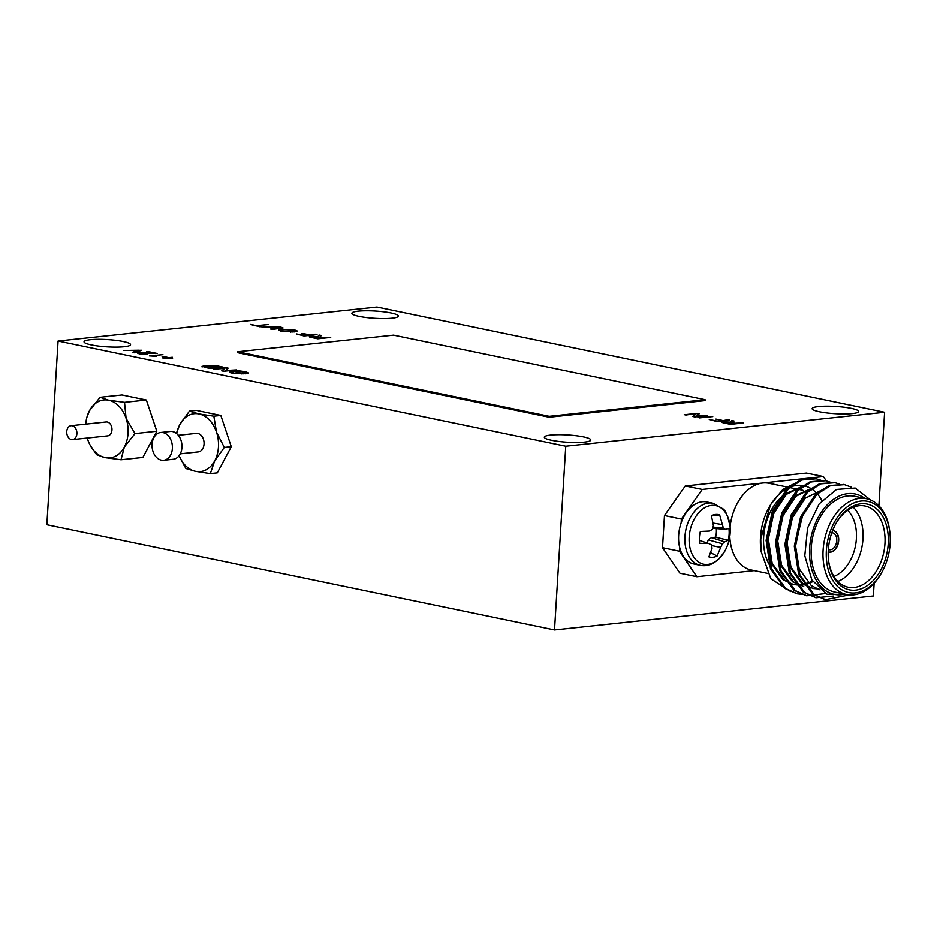 <?xml version="1.0" encoding="UTF-8"?>
<svg xmlns="http://www.w3.org/2000/svg" width="937" height="937" viewBox="0 0 937 937"><rect width="100%" height="100%" fill="white"/><g stroke="black" fill="none" stroke-linecap="round" stroke-linejoin="round"><path stroke-width="1.41" d="M679.653 547.407A31.682 21.235 -78.3 0 1 678.657 535.296A31.682 21.235 -78.3 0 1 681.152 522.823A31.682 21.235 -78.3 0 1 706.767 501.974L713.057 503.274A31.682 21.235 -78.3 0 0 708.536 503.064A31.682 21.235 -78.3 0 0 684.947 536.608A31.682 21.235 -78.3 0 0 700.22 565.316L693.907 564.004A31.682 21.235 -78.3 0 1 679.653 547.407L679.419 551.214L696.87 576.723L679.946 573.221L662.494 547.7L679.419 551.214M710.656 552.701L717.121 556.004A21.703 14.547 -78.3 0 1 708.899 556.871L712.015 548.356L711.581 544.936L708.723 543.542L699.623 543.319A21.703 14.547 -78.3 0 1 700.349 531.478L709.485 531.056L712.542 529.311L713.408 525.47L711.417 515.748A21.703 14.547 -78.3 0 1 715.083 514.542A21.703 14.547 -78.3 0 1 719.628 514.881L723.387 528.152L725.379 529.358L728.904 528.433A21.703 14.547 -78.3 0 1 728.178 540.274L715.634 537.217L711.523 537.651L708.255 539.864L707.177 543.027M715.634 537.217A17.944 12.029 101.7 0 0 716.29 528.585M722.087 524.544L713.069 523.092M719.628 514.881L711.476 515.959M723.387 528.152L713.08 527.098M725.379 529.358L712.799 528.292M728.178 540.274L724.617 541.855L711.523 537.651M724.617 541.855L722.427 543.776L708.255 539.864M722.427 543.776L720.682 547.431L711.687 545.592M720.682 547.431L717.121 556.004M708.723 543.542L699.377 540.415M711.476 505.418A29.925 20.064 -78.3 0 1 730.11 527.039L730.11 527.039C730.696 535.25 729.091 543.003 725.297 550.277A29.925 20.064 -78.3 0 1 725.297 550.288A29.925 20.064 -78.3 0 1 690.639 550.37A29.925 20.064 -78.3 0 1 711.476 505.418M824.947 599.539L812.754 594.152L798.664 574.522L794.295 546.224L800.608 516.791L815.694 494.068L829.116 485.565L843.874 484.534M815.541 597.583L803.349 592.196L789.259 572.577L784.89 544.28L791.203 514.846L806.3 492.112L819.711 483.621L834.469 482.59M806.148 595.639L793.944 590.251L779.853 570.633L775.496 542.336L781.798 512.902L796.895 490.168L810.318 481.665L825.064 480.646M796.743 593.695L784.55 588.307L770.46 568.677L766.091 540.38L772.404 510.946L787.49 488.224L800.912 479.721L815.67 478.69M849.25 594.901L825.532 599.657L813.925 594.386L799.835 574.768L795.466 546.47L801.779 517.037L816.877 494.303L830.287 485.811L844.448 484.652L851.346 487.205M833.696 596.014L816.139 597.712L804.52 592.442L790.43 572.823L786.073 544.526L792.374 515.092L807.471 492.358L820.894 483.855L835.054 482.707L839.669 484.148M825.556 593.543L806.745 595.768L795.126 590.497L781.036 570.879L776.668 542.582L782.981 513.136L798.066 490.414L811.489 481.911L825.661 480.751L830.264 482.204M802.119 594.398L797.34 593.824L785.721 588.553L771.631 568.923L767.262 540.626L773.575 511.192L788.673 488.458L802.084 479.967L816.244 478.807L820.859 480.248M819.02 589.01L813.14 588.506L803.138 583.985L790.969 567.178L787.115 542.933L792.409 517.728L805.211 498.25L822.803 489.606M813.878 487.345L794.635 496.06L781.833 515.537L776.539 540.743L780.392 564.988L792.561 581.795L803.735 586.562L793.733 582.041L781.563 565.222L777.722 540.989L783.004 515.783L795.806 496.305L813.398 487.65M812.871 581.631L809.357 583.212M808.69 583.458L799.132 585.133M798.523 585.11L794.33 584.618M786.67 581.631L784.339 580.097L772.17 563.278L768.317 539.044L773.611 513.827L786.401 494.361L803.993 485.706M820.039 589.9L811.36 585.695L799.191 568.876L795.349 544.643L802.927 514.378M818.704 588.729L812.555 588.377M813.14 588.506L801.967 583.739L789.797 566.932L785.944 542.699L793.534 512.422M812.461 580.975L808.854 582.709M808.186 582.978L798.57 584.887M797.961 584.887L793.744 584.489M793.159 584.372L783.156 579.851L770.987 563.032L767.145 538.798L772.428 513.593L785.229 494.115L804.473 485.401M865.8 498.601L860.599 495.872L863.82 498.179M790.641 591.54L770.823 578.761L761.02 551.284L760.762 538.716L770.483 504.844L782.84 489.477L797.598 481.969M846.462 594.48L827.031 594.222L811.84 579.944L804.789 555.746L807.589 527.976L819.172 503.895L836.565 489.454L855.153 488.06L870.473 499.96M828.343 549.492A8.62 5.774 101.7 0 0 829.104 549.738A8.62 5.774 101.7 0 0 836.753 540.672A8.62 5.774 101.7 0 0 832.595 532.86A8.62 5.774 101.7 0 0 831.798 532.778M860.599 495.872A51.242 34.353 101.7 0 0 810.458 540.602A51.242 34.353 101.7 0 0 844.834 594.152M866.491 498.73L854.649 496.282A48.911 32.795 101.7 0 0 812.613 537.522A48.911 32.795 101.7 0 0 834.808 592.067L846.65 594.526A48.911 32.795 -78.3 0 1 824.466 539.97A48.911 32.795 -78.3 0 1 866.491 498.73A48.911 32.795 -78.3 0 1 889.834 532.122L889.951 533.165A46.581 31.237 101.7 0 0 846.65 507.315A46.581 31.237 101.7 0 0 831.845 578.761A46.581 31.237 101.7 0 0 881.846 572.249A46.581 31.237 101.7 0 0 890.15 543.577A46.581 31.237 101.7 0 0 889.951 533.165M881.846 572.249L881.342 573.151A48.911 32.795 -78.3 0 1 846.65 594.526M888.241 543.788A43.793 29.363 -78.3 0 1 859.088 589.49A43.793 29.363 -78.3 0 1 828.484 559.963A43.793 29.363 -78.3 0 1 836.097 523.233A43.793 29.363 -78.3 0 1 870.403 505.066A43.793 29.363 -78.3 0 1 888.241 543.788M828.425 559.436A41.462 27.794 101.7 0 0 848.161 587.23A41.462 27.794 101.7 0 0 884.95 543.601A41.462 27.794 101.7 0 0 864.98 506.027A41.462 27.794 101.7 0 0 835.839 523.689M853.267 507.21A41.462 27.794 -78.3 0 1 862.954 539.044A41.462 27.794 -78.3 0 1 837.877 581.479M828.214 551.87A10.951 7.344 101.7 0 0 828.964 552.092A10.951 7.344 101.7 0 0 838.685 540.567A10.951 7.344 101.7 0 0 833.415 530.647A10.951 7.344 101.7 0 0 832.63 530.553M833.93 576.431A36.801 24.678 101.7 0 0 856.383 538.681A36.801 24.678 101.7 0 0 847.634 510.29M828.8 552.045A10.951 7.344 101.7 0 0 838.346 540.497A10.951 7.344 101.7 0 0 833.239 530.611M761.02 551.284L760.692 548.157A48.911 32.795 -78.3 0 1 760.481 537.217A48.911 32.795 -78.3 0 1 769.195 507.128L770.483 504.844M769.827 506.027A48.911 32.795 -78.3 0 1 818.774 495.72M819.289 496.411A48.911 32.795 -78.3 0 1 821.866 500.592M826.34 480.904L823.365 476.558L806.441 473.056L685.275 485.963L702.2 489.465L681.386 519.063L664.462 515.549L662.494 547.7M685.275 485.963L664.462 515.549M823.365 476.558L702.2 489.465M696.87 576.723L754.226 570.621M681.386 519.063L681.152 522.823M786.284 486.865L769.09 483.305A44.25 29.668 101.7 0 0 762.788 483.012A44.25 29.668 101.7 0 0 730.087 526.77M729.782 536.62A44.25 29.668 101.7 0 0 751.134 569.977L767.426 573.35M789.259 487.486L802.939 490.32A44.25 29.668 101.7 0 0 802.658 490.262M798.617 489.91A44.25 29.668 101.7 0 0 788.708 492.335M780.662 497.898A44.25 29.668 101.7 0 0 771.057 567.365M778.471 574.404A44.25 29.668 101.7 0 0 783.66 576.665M163.05 432.601A13.973 10.131 -96.1 0 0 160.731 432.484A13.973 10.131 -96.1 0 0 152.134 447.453A13.973 10.131 -96.1 0 0 163.694 460.278A13.973 10.131 -96.1 0 0 172.396 446.902A13.973 10.131 -96.1 0 0 163.05 432.601M163.694 460.278L173.251 459.259A13.973 10.131 -96.1 0 0 181.954 445.883A13.973 10.131 -96.1 0 0 172.619 431.582A13.973 10.131 -96.1 0 0 170.3 431.465L160.731 432.484M179.037 455.792L185.901 468.547L195.528 471.346L210.321 473.607L214.725 460.793L224.294 447.429L216.482 432.086L213.835 416.192L220.816 415.454L196.395 410.394L189.415 411.132L179.845 424.496L176.32 433.339M224.294 447.429L231.275 446.691L220.816 415.454M213.835 416.192L199.042 413.943L189.415 411.132M210.321 473.607L217.302 472.857L231.275 446.691M179.061 455.769A29.117 21.118 -96.1 0 0 195.528 471.346A29.117 21.118 -96.1 0 0 214.725 460.793A29.117 21.118 -96.1 0 0 216.482 432.086A29.117 21.118 -96.1 0 0 199.042 413.943A29.117 21.118 -96.1 0 0 179.845 424.496A29.117 21.118 -96.1 0 0 176.695 433.655M180.279 453.824L198.269 451.903A9.311 6.758 -96.1 0 0 204.067 442.99A9.311 6.758 -96.1 0 0 197.848 433.456A9.311 6.758 -96.1 0 0 196.301 433.374L178.299 435.295M66.738 431.606A6.992 5.072 -96.1 0 0 72.547 439.605A6.992 5.072 -96.1 0 0 76.846 432.121A6.992 5.072 -96.1 0 0 71.071 425.703A6.992 5.072 -96.1 0 0 66.738 431.606M89.987 444.864L96.593 454.703L105.131 457.619L121.014 459.762L124.328 447.066L134.987 433.585L126.085 418.359L124.527 402.348L108.633 400.216L100.095 397.288L89.437 410.769L86.872 417.375A29.117 21.118 -96.1 0 0 85.759 424.145M100.095 397.288L121.939 394.969L146.359 400.029L156.819 431.254L142.846 457.432L121.014 459.762M134.987 433.585L156.819 431.254M124.527 402.348L146.359 400.029M87.235 438.036A29.117 21.118 -96.1 0 0 87.691 439.476A29.117 21.118 -96.1 0 0 89.753 444.419A29.117 21.118 -96.1 0 0 105.131 457.619A29.117 21.118 -96.1 0 0 124.328 447.066A29.117 21.118 -96.1 0 0 126.085 418.359A29.117 21.118 -96.1 0 0 108.633 400.216A29.117 21.118 -96.1 0 0 89.437 410.769A29.117 21.118 -96.1 0 0 86.872 417.375M72.547 439.605L107.626 435.869A6.992 5.072 -96.1 0 0 111.971 429.169A6.992 5.072 -96.1 0 0 107.31 422.025A6.992 5.072 -96.1 0 0 106.139 421.966L71.071 425.703M730.122 423.782L734.257 423.337L725.484 422.177L730.099 424.238L734.257 423.337M725.484 422.177L726.011 423.395L730.099 424.238M209.595 367.901L219.516 366.835L212.558 365.688L207.089 365.852L204.828 366.824L209.572 368.358L219.516 366.835M204.805 367.281L204.477 366.519L204.805 367.281L206.819 367.327M317.362 338.257L321.485 337.812L312.712 336.664L317.327 338.714L321.485 337.812M312.712 336.664L313.251 337.87L317.327 338.714M282.775 331.148L292.672 331.522L294.991 330.866L293.058 330.058L283.361 329.66L280.854 330.339L282.751 331.569M722.029 420.807L727.838 419.729L729.771 420.127L716.875 421.498L709.239 419.448L716.407 421.404L720.565 420.502L715.915 419.073L722.029 420.807L728.295 420.28M715.915 419.073L722.052 420.338M716.407 421.404L720.565 420.502M709.239 419.448L716.43 420.947M725.449 422.634L726.011 423.395M732.98 422.107L732.851 423.02L735.721 423.641L741.975 423.126M730.157 422.341L731.785 421.006L733.472 421.357M722.251 422.482L725.753 422.154M735.744 423.184L743.463 422.962L730.567 424.332L724.629 423.102C721.689 422.552 721.314 422.118 723.516 421.779L730.614 422.165L731.809 420.549L734.022 421.006L732.875 422.564L735.721 423.641M732.851 423.02L733.003 421.65M723.481 422.247L722.005 422.247M139.144 350.297L140.913 350.555M133.159 352.523L139.144 350.215L123.52 350.485M123.344 350.497L141.768 350.262L134.389 352.78L132.293 352.347L139.144 350.215M137.809 353.319L140.784 352.98L141.194 353.729L147.695 354.397L139.672 353.87C137.2 353.343 136.978 352.933 139.016 352.628L153.223 353.155L146.523 351.773L148.175 351.586L157.123 353.448L140.784 352.98L141.171 354.139M140.761 353.448L141.171 354.186M147.976 352.066L155.331 353.542M138.992 353.085L137.61 353.073M150.26 355.896L161.433 354.807M149.393 355.896L162.921 354.643L152.872 355.72L156.409 356.329L149.393 355.896M163.799 358.145L165.814 357.477L162.124 356.716L163.612 356.552L167.278 357.782L170.874 357.43M167.278 357.782L172.349 357.278L168.883 357.641L171.084 358.566L163.916 358.168L162.335 357.84L165.814 357.477M163.612 356.552L167.301 357.313M168.883 357.641L172.56 358.402L171.073 358.566M206.796 367.784L209.572 368.358M217.63 366.449L221.46 367.234M202.029 366.917L209.267 365.688M205.156 365.91L218.04 366.062L222.936 367.081L210.04 368.452L202.017 366.32M202.064 366.449L205.191 365.453M214.655 369.412L226.098 367.737L228.136 368.159L225.044 371.005L235.14 370.08M226.075 368.194L227.668 368.522M222.139 370.958L224.751 368.487L213.203 369.108L226.098 367.737M225.079 370.548L236.628 369.916L223.732 371.286L221.694 370.865L224.751 368.487M699.377 417.879L711.265 416.754M697.924 417.574L712.752 416.602L697.924 417.574M685.685 415.044L697.128 413.358L699.166 413.791L696.074 416.625L706.182 415.7M697.105 413.826L698.697 414.154M693.169 416.59L695.793 414.107L684.233 414.74L697.128 413.358M696.109 416.169L707.658 415.548L694.762 416.918L692.724 416.496L695.793 414.107M312.689 337.121L313.251 337.87M320.208 336.594L320.079 337.507L322.949 338.116L329.215 337.601M317.385 336.816L319.013 335.481L320.7 335.833M309.491 336.969L312.993 336.629M322.984 337.66L330.691 337.437L317.795 338.819L311.857 337.589C308.917 337.027 308.554 336.594 310.744 336.266L317.842 336.641L319.048 335.024L321.262 335.481L320.114 337.039L322.949 338.116M320.079 337.507L320.243 336.125M310.721 336.723L309.233 336.723M309.257 335.282L315.078 334.204L317.011 334.603L304.115 335.973L296.479 333.935L303.635 335.879L307.804 334.977L301.655 333.713L303.143 333.549L309.257 335.282L315.523 334.767M303.143 333.549L309.292 334.825M303.635 335.879L307.804 334.977M296.479 333.935L303.67 335.423M290.622 332.143L292.672 331.522M292.649 331.991L294.991 330.866M280.854 330.339L282.166 331.475M293.656 330.199L297.24 331.288M278.558 330.363L285.176 329.519M281.451 329.25L294.534 329.894L297.38 331.066L294.581 331.932L281.299 331.3L278.441 330.129L281.416 329.719M272.046 329.332L277.902 328.711C280.62 328.512 280.901 328.149 278.757 327.61M278.289 327.06L282.775 328.149M263.449 327.552L273.733 326.685M278.781 327.154L261.997 327.247L269.411 326.463L280.28 326.943L283.009 327.927L272.526 329.437L270.594 329.039L277.926 328.255C280.643 328.055 280.936 327.681 278.781 327.154L280.304 328.196M255.028 325.807L268.392 324.53L256.984 325.748L259.889 326.814L250.671 324.436L255.028 325.807L266.916 324.694M250.671 324.436L255.051 325.35M256.984 325.748L261.376 326.662L259.889 326.814M241.91 373.992L246.185 372.739L238.689 371.181L236.241 371.45L238.443 372.364L232.821 371.204L237.588 370.701L245.26 371.649L248.563 372.949L245.681 373.793L232.177 373.09C229.225 372.493 228.64 371.977 230.397 371.532L232.587 371.848L231.767 372.68M243.655 373.863L246.185 372.739M232.552 372.317L233.676 373.406L243.69 373.406M229.506 372.27L231.79 372.2M244.44 371.966L248.41 373.172M234.273 371.509L238.373 371.216M232.587 371.848L233.7 372.938M230.373 371.989L229.319 372.036M236.241 371.45L239.931 372.212L238.443 372.364M393.563 335.153L237.693 351.762L549.234 416.309L705.104 399.701L393.563 335.153M705.104 399.701L705.046 400.614L549.176 417.223L549.234 416.309M237.693 351.762L237.647 352.675L549.176 417.223M851.346 408.368A23.296 3.631 3.5 0 0 826.293 406.166A23.296 3.631 3.5 0 0 812.156 408.637A23.296 3.631 3.5 0 0 835.183 413.685A23.296 3.631 3.5 0 0 858.655 411.484A23.296 3.631 3.5 0 0 851.346 408.368M391.069 312.993A23.296 3.631 3.5 0 0 366.004 310.803A23.296 3.631 3.5 0 0 351.879 313.274A23.296 3.631 3.5 0 0 374.905 318.322A23.296 3.631 3.5 0 0 398.377 316.12A23.296 3.631 3.5 0 0 391.069 312.993M123.227 341.536A23.296 3.631 3.5 0 0 98.174 339.335A23.296 3.631 3.5 0 0 84.037 341.806A23.296 3.631 3.5 0 0 107.064 346.854A23.296 3.631 3.5 0 0 130.536 344.652A23.296 3.631 3.5 0 0 123.227 341.536M583.517 436.9A23.296 3.631 3.5 0 0 558.452 434.698A23.296 3.631 3.5 0 0 544.315 437.169A23.296 3.631 3.5 0 0 567.342 442.229A23.296 3.631 3.5 0 0 590.814 440.015A23.296 3.631 3.5 0 0 583.517 436.9M58.082 341.045L565.749 446.223L884.61 412.257L376.943 307.067L58.082 341.045L46.85 524.743L554.517 629.933L873.366 595.955L874.151 583.236M884.61 412.257L878.883 505.769M565.749 446.223L554.517 629.933M730.11 527.039C727.955 516.123 725.484 510.009 722.685 508.721L713.057 503.274M725.297 550.277C717.965 562.212 709.59 567.213 700.208 565.316M844.46 484.652L843.288 484.406M835.054 482.707L833.883 482.461M825.661 480.751L824.478 480.517M816.256 478.807L815.085 478.561M825.532 599.668L824.361 599.422M816.127 597.712L814.956 597.466M806.734 595.768L805.551 595.522M797.328 593.824L796.157 593.578"/></g></svg>
